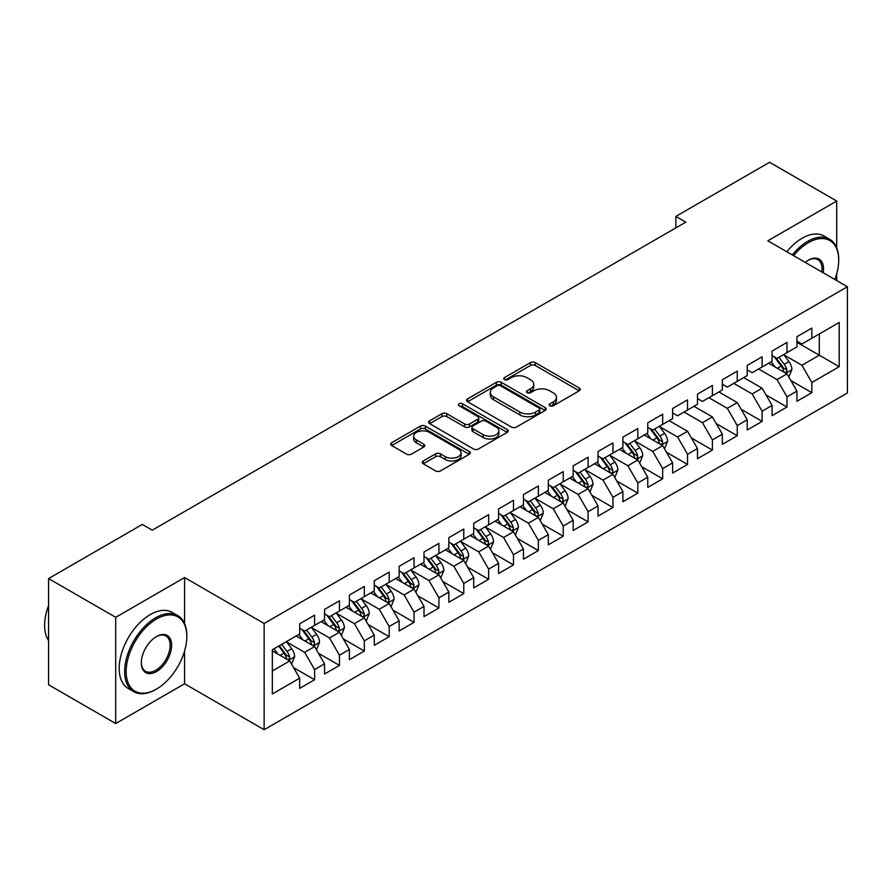 <?xml version="1.0" encoding="UTF-8"?>
<svg xmlns="http://www.w3.org/2000/svg" width="892" height="892" viewBox="0 0 892 892"><rect width="100%" height="100%" fill="white"/><g stroke="black" fill="none" stroke-linecap="round" stroke-linejoin="round"><path stroke-width="1.34" d="M549.873 405.782A2.42 1.394 0 0 0 553.285 405.782L579.22 390.808A3.457 1.996 0 0 0 580.224 389.403A3.457 1.996 0 0 0 579.22 387.987L535.289 362.631A3.457 1.996 0 0 0 530.405 362.631L504.482 377.595A2.42 1.394 0 0 0 503.768 378.587A2.42 1.394 0 0 0 504.482 379.568A2.42 1.394 0 0 0 507.894 379.568L511.25 377.639A11.039 6.378 0 0 1 526.871 377.639L530.528 379.747A11.039 6.378 0 0 1 533.762 384.251A11.039 6.378 0 0 1 530.528 388.767L527.172 390.707A2.42 1.394 0 0 0 526.47 391.688A2.42 1.394 0 0 0 527.172 392.67A2.42 1.394 0 0 0 530.595 392.67L533.951 390.741A11.039 6.378 0 0 1 549.561 390.741L553.23 392.848A11.039 6.378 0 0 1 556.463 397.364A11.039 6.378 0 0 1 553.23 401.868L549.873 403.808A2.42 1.394 0 0 0 549.16 404.79A2.42 1.394 0 0 0 549.873 405.782L549.873 403.808M423.276 460.974A3.457 1.996 0 0 0 422.262 462.379A3.457 1.996 0 0 0 423.276 463.795L435.597 470.909A3.457 1.996 0 0 0 440.481 470.909L469.281 454.284A3.457 1.996 0 0 0 470.285 452.868A3.457 1.996 0 0 0 469.281 451.463L425.35 426.097A3.457 1.996 0 0 0 420.466 426.097L391.666 442.722A3.457 1.996 0 0 0 390.663 444.138A3.457 1.996 0 0 0 391.666 445.543L406.562 454.139A3.457 1.996 0 0 0 411.435 454.139L423.767 447.026A3.457 1.996 0 0 0 424.77 445.621A3.457 1.996 0 0 0 423.767 444.205L416.386 439.946A9.232 5.33 0 0 1 413.676 436.177A9.232 5.33 0 0 1 419.374 431.249A9.232 5.33 0 0 1 429.431 432.408L458.354 449.1A9.232 5.33 0 0 1 461.064 452.868A9.232 5.33 0 0 1 455.355 457.797A9.232 5.33 0 0 1 445.298 456.637L440.481 453.861A3.457 1.996 0 0 0 435.597 453.861L423.276 460.974L423.276 463.795M184.577 623.608L184.577 577.559L115.704 617.32L48.581 578.562L142.307 524.44L152.253 530.183L685.792 222.153L675.846 216.41L675.846 227.895M184.577 577.559L264.132 623.486L847.4 286.745L847.4 392.959L264.132 729.712L264.132 623.486M836.707 247.842L836.707 201.046L767.845 240.807L847.4 286.745M836.707 201.046L769.584 162.288L675.846 216.41M511.495 427.09A3.457 1.996 0 0 0 516.379 427.09L545.168 410.465A3.457 1.996 0 0 0 546.183 409.049A3.457 1.996 0 0 0 545.168 407.644L501.248 382.289A3.457 1.996 0 0 0 496.365 382.289L467.564 398.914A3.457 1.996 0 0 0 466.561 400.318A3.457 1.996 0 0 0 467.564 401.723L511.495 427.09M460.116 406.295A2.42 1.394 0 0 1 462.569 406.64L462.569 403.775L507.225 429.554A3.457 1.996 0 0 1 508.239 430.959A3.457 1.996 0 0 1 507.225 432.375L478.424 448.999A3.457 1.996 0 0 1 473.552 448.999L429.621 423.633L429.621 420.823A3.457 1.996 0 0 0 428.606 422.228A3.457 1.996 0 0 0 429.621 423.633M429.621 420.823L441.941 413.698A3.457 1.996 0 0 1 446.825 413.698L464.643 423.99A3.457 1.996 0 0 0 469.515 423.99L477.699 419.273A3.457 1.996 0 0 0 478.703 417.857A3.457 1.996 0 0 0 477.699 416.452L459.146 405.737A2.42 1.394 0 0 1 458.443 404.756A2.42 1.394 0 0 1 459.926 403.463A2.42 1.394 0 0 1 462.569 403.775M796.935 342.294L819.302 355.206L819.302 333.965L839.194 322.48L811.843 338.269L811.843 328.078L796.935 336.697L796.935 346.888L786.989 352.63L786.989 342.439L772.071 351.047L772.071 361.238L762.125 366.98L762.125 356.789L747.206 365.397L747.206 375.588L737.26 381.33L737.26 371.139L722.342 379.758L722.342 389.949L712.396 395.691L712.396 385.5L697.477 394.108L697.477 404.299L687.531 410.041L687.531 399.85L672.624 408.469L672.624 418.66L662.678 424.391L662.678 414.2L647.759 422.819L647.759 433.01L637.813 438.752L637.813 428.561L622.895 437.169L622.895 447.36L612.949 453.103L612.949 442.911L598.03 451.53L598.03 461.722L588.084 467.464L588.084 457.273L573.166 465.88L573.166 476.072L563.22 481.814L563.22 471.623L548.312 480.231L548.312 490.422L538.367 496.164L538.367 485.973L523.448 494.592L523.448 504.783L513.502 510.525L513.502 500.334L498.583 508.942L498.583 519.133L488.638 524.875L488.638 514.684L473.719 523.292L473.719 533.483L463.773 539.225L463.773 529.034L448.854 537.653L448.854 547.844L438.92 553.586L438.92 543.395L424.001 552.003L424.001 562.194L414.055 567.936L414.055 557.745L399.137 566.353L399.137 576.555L389.191 582.286L389.191 572.095L374.272 580.714L374.272 590.905L364.326 596.648L364.326 586.457L349.408 595.064L349.408 605.255L339.462 610.998L339.462 600.807L324.543 609.426L324.543 619.617L314.608 625.359L314.608 615.157L299.69 623.776L299.69 633.967L272.339 649.755L272.339 693.965L299.69 678.176L289.744 660.95L272.339 650.904M839.194 322.48L839.194 366.69L811.843 382.478L801.897 365.263L783.878 354.849M790.836 380.55L811.843 392.681L811.843 382.478M811.843 392.681L796.935 401.288L796.935 391.097L786.989 396.84L777.043 379.613L758.646 368.987M765.972 394.9L786.989 407.031L786.989 396.84M786.989 407.031L772.071 415.639L772.071 405.447L762.125 411.19L752.179 393.963L733.782 383.348M741.118 409.25L762.125 421.381L762.125 411.19M762.125 421.381L747.206 430L747.206 419.809L737.26 425.551L727.314 408.324L708.917 397.698M716.254 423.611L737.26 435.742L737.26 425.551M737.26 435.742L722.342 444.35L722.342 434.159L712.396 439.901L702.45 422.674L684.053 412.048M691.389 437.961L712.396 450.092L712.396 439.901M712.396 450.092L697.477 458.7L697.477 448.509L687.531 454.251L677.597 437.024L659.567 426.621M666.525 452.311L687.531 464.442L687.531 454.251M687.531 464.442L672.624 473.061L672.624 462.87L662.678 468.612L652.732 451.385L634.703 440.971M641.66 466.672L662.678 478.803L662.678 468.612M662.678 478.803L647.759 487.411L647.759 477.22L637.813 482.962L627.868 465.736L609.838 455.333M616.807 481.022L637.813 493.153L637.813 482.962M637.813 493.153L622.895 501.761L622.895 491.57L612.949 497.312L603.003 480.086L584.985 469.683M591.942 495.383L612.949 507.503L612.949 497.312M612.949 507.503L598.03 516.122L598.03 505.931L588.084 511.673L578.139 494.447L560.12 484.033M567.078 509.733L588.084 521.865L588.084 511.673M588.084 521.865L573.166 530.472L573.166 520.281L563.22 526.024L553.285 508.797L535.256 498.394M542.213 524.083L563.22 536.215L563.22 526.024M563.22 536.215L548.312 544.834L548.312 534.631L538.367 540.374L528.421 523.158L510.391 512.744M517.36 538.445L538.367 550.565L538.367 540.374M538.367 550.565L523.448 559.184L523.448 548.993L513.502 554.735L503.556 537.508L485.527 527.105M492.495 552.795L513.502 564.926L513.502 554.735M513.502 564.926L498.583 573.534L498.583 563.343L488.638 569.085L478.692 551.858L460.673 541.455M467.631 567.145L488.638 579.276L488.638 569.085M488.638 579.276L473.719 587.895L473.719 577.704L463.773 583.435L453.827 566.219L435.809 555.805M442.767 581.506L463.773 593.637L463.773 583.435M463.773 593.637L448.854 602.245L448.854 592.054L438.92 597.796L428.974 580.569L410.944 570.166M417.902 595.856L438.92 607.987L438.92 597.796M438.92 607.987L424.001 616.595L424.001 606.404L414.055 612.146L404.109 594.919L386.08 584.516M393.049 610.206L414.055 622.337L414.055 612.146M414.055 622.337L399.137 630.956L399.137 620.765L389.191 626.507L379.245 609.281L361.215 598.866M368.184 624.567L389.191 636.698L389.191 626.507M389.191 636.698L374.272 645.306L374.272 635.115L364.326 640.857L354.38 623.631L336.362 613.228M343.32 638.917L364.326 651.048L364.326 640.857M364.326 651.048L349.408 659.656L349.408 649.465L339.462 655.207L329.516 637.981L311.498 627.578M318.455 653.279L339.462 665.399L339.462 655.207M339.462 665.399L324.543 674.018L324.543 663.826L314.608 669.569L304.663 652.342L286.633 641.928M293.591 667.629L314.608 679.76L314.608 669.569M314.608 679.76L299.69 688.368L299.69 678.176M299.69 628.224L304.663 631.09L314.608 625.359M272.339 670.996L289.744 660.95M324.543 613.874L329.516 616.74L339.462 610.998M304.663 652.342L314.608 646.6L296.2 635.974M324.543 663.826L314.608 646.6M349.408 599.513L354.38 602.39L364.326 596.648M329.516 637.981L339.462 632.238L321.064 621.624M349.408 649.465L339.462 632.238M374.272 585.163L379.245 588.029L389.191 582.286M354.38 623.631L364.326 617.888L345.929 607.262M374.272 635.115L364.326 617.888M399.137 570.813L404.109 573.679L414.055 567.936M379.245 609.281L389.191 603.538L370.793 592.912M399.137 620.765L389.191 603.538M424.001 556.452L428.974 559.329L438.92 553.586M404.109 594.919L414.055 589.177L395.658 578.562M424.001 606.404L414.055 589.177M448.854 542.102L453.827 544.967L463.773 539.225M428.974 580.569L438.92 574.827L420.511 564.201M448.854 592.054L438.92 574.827M473.719 527.741L478.692 530.617L488.638 524.875M453.827 566.219L463.773 560.477L445.376 549.851M473.719 577.704L463.773 560.477M498.583 513.391L503.556 516.267L513.502 510.525M478.692 551.858L488.638 546.116L470.24 535.501M498.583 563.343L488.638 546.116M523.448 499.041L528.421 501.906L538.367 496.164M503.556 537.508L513.502 531.766L495.105 521.14M523.448 548.993L513.502 531.766M548.312 484.679L553.285 487.556L563.22 481.814M528.421 523.158L538.367 517.416L519.969 506.79M548.312 534.631L538.367 517.416M573.166 470.329L578.139 473.206L588.084 467.464M553.285 508.797L563.22 503.055L544.822 492.44M573.166 520.281L563.22 503.055M598.03 455.979L603.003 458.845L612.949 453.103M578.139 494.447L588.084 488.704L569.687 478.079M598.03 505.931L588.084 488.704M622.895 441.618L627.868 444.495L637.813 438.752M603.003 480.086L612.949 474.354L594.551 463.728M622.895 491.57L612.949 474.354M647.759 427.268L652.732 430.134L662.678 424.391M627.868 465.736L637.813 459.993L619.416 449.378M647.759 477.22L637.813 459.993M672.624 412.918L677.597 415.783L687.531 410.041M652.732 451.385L662.678 445.643L644.28 435.017M672.624 462.87L662.678 445.643M697.477 398.557L702.45 401.433L712.396 395.691M677.597 437.024L687.531 431.282L669.134 420.667M697.477 448.509L687.531 431.282M722.342 384.207L727.314 387.072L737.26 381.33M702.45 422.674L712.396 416.932L693.998 406.306M722.342 434.159L712.396 416.932M747.206 369.857L752.179 372.722L762.125 366.98M727.314 408.324L737.26 402.582L718.863 391.956M747.206 419.809L737.26 402.582M772.071 355.495L777.043 358.372L786.989 352.63M752.179 393.963L762.125 388.221L743.727 377.606M772.071 405.447L762.125 388.221M796.935 341.145L801.897 344.011L811.843 338.269M777.043 379.613L786.989 373.871L768.592 363.245M796.935 391.097L786.989 373.871M48.581 578.562L48.581 684.777L115.704 723.535L184.577 683.774L264.132 729.712M115.704 617.32L115.704 723.535M836.707 280.567L836.707 273.811M801.897 365.263L819.302 355.206L839.194 366.69M184.577 683.774L184.577 651.048M550.832 406.116L553.23 404.734A11.039 6.378 0 0 0 556.463 400.229L556.463 397.364M533.762 384.251L533.762 387.128A11.039 6.378 0 0 1 530.528 391.633L528.142 393.015M579.164 390.83L535.289 365.497A3.457 1.996 0 0 0 530.405 365.497L505.441 379.914M545.123 410.487L501.248 385.154A3.457 1.996 0 0 0 496.365 385.154L467.609 401.757M539.069 410.041A2.42 1.394 0 0 0 539.783 409.049A2.42 1.394 0 0 0 539.069 408.068L500.512 385.801A2.42 1.394 0 0 0 497.1 385.801L493.555 387.853A11.039 6.378 0 0 0 490.321 392.357A11.039 6.378 0 0 0 493.555 396.862L519.913 412.082A11.039 6.378 0 0 0 535.534 412.082L539.069 410.041L539.069 412.907A2.42 1.394 0 0 0 539.783 411.926L539.783 409.049M490.321 392.357L490.321 395.223A11.039 6.378 0 0 0 493.555 399.739L493.555 396.862M539.069 412.907L535.534 414.958A11.039 6.378 0 0 1 519.913 414.958L493.555 399.739M429.665 423.667L441.941 416.575L441.941 413.698M478.703 417.857L478.703 420.734A3.457 1.996 0 0 1 477.699 422.139L469.515 426.855A3.457 1.996 0 0 1 464.643 426.855L446.825 416.575A3.457 1.996 0 0 0 441.941 416.575M462.569 406.64L507.18 432.397M483.13 434.66A9.232 5.33 0 0 0 493.187 435.82A9.232 5.33 0 0 0 498.884 430.892A9.232 5.33 0 0 0 496.186 427.123L485.995 421.236A3.457 1.996 0 0 0 481.111 421.236L472.938 425.963A3.457 1.996 0 0 0 471.924 427.368A3.457 1.996 0 0 0 472.938 428.784L483.13 434.66L483.13 437.537A9.232 5.33 0 0 0 493.187 438.686A9.232 5.33 0 0 0 498.884 433.768L498.884 430.892M471.924 427.368L471.924 430.245A3.457 1.996 0 0 0 472.938 431.65L472.938 428.784M483.13 437.537L472.938 431.65M461.064 452.868L461.064 455.745A9.232 5.33 0 0 1 455.355 460.662A9.232 5.33 0 0 1 445.298 459.514L440.481 456.726A3.457 1.996 0 0 0 435.597 456.726L423.321 463.818M413.676 436.177L413.676 439.042A9.232 5.33 0 0 0 416.386 442.811L416.386 439.946M423.711 447.048L416.386 442.811M469.225 454.307L425.35 428.974A3.457 1.996 0 0 0 420.466 428.974L391.722 445.576M788.829 377.06L791.906 369.533A9.321 5.374 -120 0 0 788.929 361.606L783.655 354.548M775.237 367.091L771.223 361.728M769.339 363.691L768.882 363.077M785.228 372.856L786.677 371.563L786.878 369.935A9.321 5.374 -120 0 0 784.213 364.326L778.928 357.279M775.917 357.714L782.44 366.422A4.75 2.743 60 0 1 783.299 367.872L786.878 369.935M774.278 356.767L781.225 366.055A9.321 5.374 60 0 1 783.89 371.652L784.079 372.198M834.845 279.497A42.894 24.764 120 0 0 838.703 260.185A42.894 24.764 120 0 0 808.364 242.68A42.894 24.764 120 0 0 793.568 255.669M792.274 254.922A43.953 25.377 -60 0 1 807.617 241.386A43.953 25.377 -60 0 1 829.593 239.201A43.953 25.377 -60 0 1 838.703 259.327A43.953 25.377 -60 0 1 838.692 259.762M805.22 262.382A21.453 12.388 -60 0 1 808.364 260.185L808.364 260.185A21.453 12.388 -60 0 1 823.204 272.774M821.822 271.971A20.393 11.774 120 0 0 817.819 259.605A20.393 11.774 120 0 0 807.985 260.408M786.811 251.756A43.953 25.377 -60 0 1 802.153 238.22A43.953 25.377 -60 0 1 824.13 236.045L829.593 239.201M155.732 689.516L156.479 689.081A42.894 24.764 120 0 0 186.807 636.553A42.894 24.764 120 0 0 156.479 619.037A42.894 24.764 120 0 0 126.151 671.576A42.894 24.764 120 0 0 156.479 689.081L155.732 689.516A43.953 25.377 -60 0 1 133.755 691.69A43.953 25.377 -60 0 1 127.021 656.479A43.953 25.377 -60 0 1 155.732 617.743A43.953 25.377 -60 0 1 177.709 615.569A43.953 25.377 -60 0 1 186.807 635.684A43.953 25.377 -60 0 1 186.807 636.119M156.479 636.553L156.479 636.553A21.453 12.388 -60 0 1 171.643 645.306A21.453 12.388 -60 0 1 156.479 671.576A21.453 12.388 -60 0 1 141.315 662.823A21.453 12.388 -60 0 1 156.479 636.553L156.479 636.553M141.315 662.377A20.393 11.774 120 0 0 145.541 671.297A20.393 11.774 120 0 0 155.732 670.282A20.393 11.774 120 0 0 169.056 652.308A20.393 11.774 120 0 0 165.934 635.974A20.393 11.774 120 0 0 156.1 636.777M48.581 640.623A43.953 25.377 -60 0 1 48.581 605.49M133.755 691.69L128.292 688.535A43.953 25.377 -60 0 1 121.557 653.323A43.953 25.377 -60 0 1 150.269 614.588A43.953 25.377 -60 0 1 172.234 612.414L177.709 615.569M664.518 448.832L667.595 441.306A9.321 5.374 -120 0 0 664.618 433.367L659.344 426.32M650.926 438.853L646.912 433.501M645.028 435.452L644.57 434.85M660.916 444.629L662.366 443.324L662.566 441.707A9.321 5.374 -120 0 0 659.902 436.099L654.616 429.052M651.606 429.487L658.129 438.195A4.75 2.743 60 0 1 658.987 439.633L662.566 441.707M649.967 428.539L656.913 437.827A9.321 5.374 60 0 1 659.578 443.424L659.768 443.96M639.653 463.182L642.731 455.656A9.321 5.374 -120 0 0 639.765 447.728L634.48 440.67M626.061 453.214L622.047 447.851M620.174 449.813L619.717 449.2M636.052 458.979L637.501 457.685L637.702 456.057A9.321 5.374 -120 0 0 635.037 450.449L629.752 443.402M626.741 443.837L633.264 452.545A4.75 2.743 60 0 1 634.123 453.995L637.702 456.057M625.102 442.9L632.049 452.177A9.321 5.374 60 0 1 634.725 457.774L634.903 458.321M614.789 477.532L617.866 470.017A9.321 5.374 -120 0 0 614.9 462.078L609.615 455.031M601.197 467.564L597.183 462.201M595.31 464.163L594.852 463.55M611.198 473.34L612.637 472.035L612.837 470.407A9.321 5.374 -120 0 0 610.173 464.81L604.888 457.752M601.877 458.198L608.4 466.906A4.75 2.743 60 0 1 609.258 468.345L612.837 470.407M600.238 457.25L607.196 466.527A9.321 5.374 60 0 1 609.86 472.136L610.05 472.671M589.924 491.893L593.013 484.367A9.321 5.374 -120 0 0 590.036 476.428L584.751 469.382M576.332 481.925L572.318 476.562M570.445 478.513L569.988 477.911M586.334 487.69L587.772 486.396L587.984 484.769A9.321 5.374 -120 0 0 585.308 479.16L580.034 472.113M577.013 472.548L583.535 481.256A4.75 2.743 60 0 1 584.405 482.695L587.984 484.769M575.373 471.6L582.331 480.888A9.321 5.374 60 0 1 584.996 486.486L585.185 487.032M565.06 506.243L568.148 498.717A9.321 5.374 -120 0 0 565.171 490.79L559.897 483.743M551.479 496.275L547.465 490.912M545.581 492.875L545.123 492.261M561.469 502.04L562.908 500.747L563.12 499.119A9.321 5.374 -120 0 0 560.455 493.51L555.17 486.463M552.148 486.909L558.682 495.618A4.75 2.743 60 0 1 559.54 497.056L563.12 499.119M550.52 485.962L557.467 495.238A9.321 5.374 60 0 1 560.131 500.847L560.321 501.382M540.206 520.593L543.284 513.078A9.321 5.374 -120 0 0 540.307 505.14L535.033 498.093M526.615 510.625L522.601 505.273M520.716 507.225L520.259 506.611M536.605 516.401L538.054 515.097L538.255 513.469A9.321 5.374 -120 0 0 535.59 507.871L530.305 500.813M527.295 501.259L533.817 509.968A4.75 2.743 60 0 1 534.676 511.406L538.255 513.469M525.656 500.312L532.602 509.588A9.321 5.374 60 0 1 535.267 515.197L535.456 515.732M515.342 534.955L518.419 527.428A9.321 5.374 -120 0 0 515.453 519.501L510.168 512.443M501.75 524.987L497.736 519.623M495.863 521.575L495.406 520.973M511.74 530.751L513.19 529.458L513.391 527.83A9.321 5.374 -120 0 0 510.726 522.221L505.441 515.175M502.43 515.609L508.953 524.318A4.75 2.743 60 0 1 509.811 525.767L513.391 527.83M500.791 514.662L507.738 523.95A9.321 5.374 60 0 1 510.414 529.547L510.592 530.093M490.477 549.305L493.555 541.79A9.321 5.374 -120 0 0 490.589 533.851L485.304 526.804M476.885 539.337L472.872 533.973M470.998 535.936L470.541 535.323M486.887 545.101L488.325 543.808L488.526 542.18A9.321 5.374 -120 0 0 485.861 536.583L480.576 529.525M477.566 529.971L484.088 538.679A4.75 2.743 60 0 1 484.958 540.117L488.526 542.18M475.927 529.023L482.884 538.3A9.321 5.374 60 0 1 485.549 543.908L485.739 544.443M465.613 563.666L468.701 556.14A9.321 5.374 -120 0 0 465.724 548.201L460.439 541.154M452.032 553.687L448.007 548.335M446.134 550.286L445.677 549.684M462.023 559.462L463.461 558.158L463.673 556.541A9.321 5.374 -120 0 0 460.997 550.933L455.723 543.886M452.701 544.321L459.224 553.029A4.75 2.743 60 0 1 460.094 554.467L463.673 556.541M451.062 543.373L458.02 552.65A9.321 5.374 60 0 1 460.685 558.258L460.874 558.793M440.76 578.016L443.837 570.49A9.321 5.374 -120 0 0 440.86 562.562L435.586 555.504M427.168 568.048L423.154 562.685M421.269 564.647L420.812 564.034M437.158 573.812L438.596 572.519L438.808 570.891A9.321 5.374 -120 0 0 436.143 565.283L430.858 558.236M427.848 558.671L434.371 567.379A4.75 2.743 60 0 1 435.229 568.828L438.808 570.891M426.209 557.723L433.155 567.011A9.321 5.374 60 0 1 435.82 572.608L436.01 573.155M415.895 592.366L418.972 584.851A9.321 5.374 -120 0 0 415.995 576.912L410.721 569.865M402.303 582.398L398.289 577.035M396.405 578.997L395.959 578.384M412.294 588.163L413.743 586.869L413.944 585.241A9.321 5.374 -120 0 0 411.279 579.644L405.994 572.586M402.983 573.032L409.506 581.74A4.75 2.743 60 0 1 410.365 583.178L413.944 585.241M401.344 572.084L408.291 581.361A9.321 5.374 60 0 1 410.956 586.969L411.145 587.505M391.03 606.727L394.108 599.201A9.321 5.374 -120 0 0 391.142 591.262L385.857 584.215M377.439 596.748L373.425 591.396M371.551 593.347L371.094 592.745M387.429 602.524L388.879 601.219L389.079 599.602A9.321 5.374 -120 0 0 386.414 593.994L381.129 586.947M378.119 587.382L384.642 596.09A4.75 2.743 60 0 1 385.5 597.529L389.079 599.602M376.48 586.434L383.426 595.711A9.321 5.374 60 0 1 386.102 601.319L386.292 601.855M366.166 621.077L369.255 613.551A9.321 5.374 -120 0 0 366.277 605.623L360.992 598.565M352.574 611.109L348.56 605.746M346.687 607.708L346.23 607.095M362.576 616.874L364.014 615.58L364.215 613.952A9.321 5.374 -120 0 0 361.55 608.344L356.276 601.297M353.254 601.732L359.777 610.44A4.75 2.743 60 0 1 360.647 611.89L364.215 613.952M351.615 600.795L358.573 610.072A9.321 5.374 60 0 1 361.238 615.67L361.427 616.216M341.302 635.427L344.39 627.912A9.321 5.374 -120 0 0 341.413 619.973L336.128 612.927M327.721 625.459L323.696 620.096M321.822 622.058L321.365 621.445M337.711 631.235L339.15 629.93L339.361 628.303A9.321 5.374 -120 0 0 336.685 622.705L331.411 615.647M328.39 616.093L334.913 624.801A4.75 2.743 60 0 1 335.782 626.24L339.361 628.303M326.751 615.146L333.708 624.422A9.321 5.374 60 0 1 336.373 630.031L336.563 630.566M316.448 649.789L319.526 642.262A9.321 5.374 -120 0 0 316.548 634.323L311.275 627.277M302.856 639.809L298.842 634.457M296.958 636.409L296.501 635.806M312.847 645.585L314.296 644.28L314.497 642.664A9.321 5.374 -120 0 0 311.832 637.055L306.547 630.008M303.536 630.443L310.059 639.151A4.75 2.743 60 0 1 310.918 640.59L314.497 642.664M301.897 629.496L308.844 638.784A9.321 5.374 60 0 1 311.509 644.381L311.698 644.927M291.584 664.139L294.661 656.612A9.321 5.374 -120 0 0 291.684 648.685L286.41 641.627M277.992 654.171L273.978 648.807M287.982 659.935L289.432 658.642L289.632 657.014A9.321 5.374 -120 0 0 286.968 651.405L281.682 644.358M279.352 645.708L285.195 653.501A4.75 2.743 60 0 1 286.053 654.951L289.632 657.014M278.705 646.087L283.979 653.134A9.321 5.374 60 0 1 286.644 658.742L286.834 659.277M553.23 404.734L553.23 401.868M527.172 392.67L527.172 390.707M530.528 391.633L530.528 388.767M504.482 379.568L504.482 377.595M530.405 365.497L530.405 362.631M535.289 365.497L535.289 362.631M579.22 390.808L579.22 387.987M467.564 401.723L467.564 398.914M496.365 385.154L496.365 382.289M501.248 385.154L501.248 382.289M545.168 410.465L545.168 407.644M519.913 414.958L519.913 412.082M535.534 414.958L535.534 412.082M446.825 416.575L446.825 413.698M464.643 426.855L464.643 423.99M469.515 426.855L469.515 423.99M477.699 422.139L477.699 419.273M507.225 432.375L507.225 429.554M435.597 456.726L435.597 453.861M440.481 456.726L440.481 453.861M445.298 459.514L445.298 456.637M423.767 447.026L423.767 444.205M391.666 445.543L391.666 442.722M420.466 428.974L420.466 426.097M425.35 428.974L425.35 426.097M469.281 454.284L469.281 451.463M785.819 373.202L791.851 369.712M784.213 364.326L788.929 361.606M777.333 368.296L781.225 366.055M661.507 444.963L667.539 441.484M659.902 436.099L664.618 433.367M653.022 440.068L656.913 437.827M636.643 459.324L642.675 455.845M635.037 450.449L639.765 447.728M628.158 454.418L632.049 452.177M611.778 473.674L617.81 470.195M610.173 464.81L614.9 462.078M603.293 468.779L607.196 466.527M586.914 488.024L592.946 484.546M585.308 479.16L590.036 476.428M578.44 483.13L582.331 480.888M562.06 502.386L568.081 498.907M560.455 493.51L565.171 490.79M553.575 497.491L557.467 495.238M537.196 516.736L543.228 513.257M535.59 507.871L540.307 505.14M528.711 511.841L532.602 509.588M512.331 531.086L518.363 527.607M510.726 522.221L515.453 519.501M503.846 526.191L507.738 523.95M487.467 545.447L493.499 541.968M485.861 536.583L490.589 533.851M478.982 540.552L482.884 538.3M462.613 559.797L468.635 556.318M460.997 550.933L465.724 548.201M454.128 554.902L458.02 552.65M437.749 574.158L443.77 570.668M436.143 565.283L440.86 562.562M429.264 569.252L433.155 567.011M412.885 588.508L418.917 585.029M411.279 579.644L415.995 576.912M404.399 583.613L408.291 581.361M388.02 602.858L394.052 599.379M386.414 593.994L391.142 591.262M379.535 597.963L383.426 595.711M363.155 617.219L369.188 613.729M361.55 608.344L366.277 605.623M354.682 612.313L358.573 610.072M338.302 631.569L344.323 628.091M336.685 622.705L341.413 619.973M329.817 626.675L333.708 624.422M313.438 645.919L319.459 642.441M311.832 637.055L316.548 634.323M304.952 641.025L308.844 638.784M288.573 660.281L294.605 656.802M286.968 651.405L291.684 648.685M280.088 655.375L283.979 653.134M838.703 260.185L838.703 259.327M186.807 636.553L186.807 635.684"/></g></svg>
